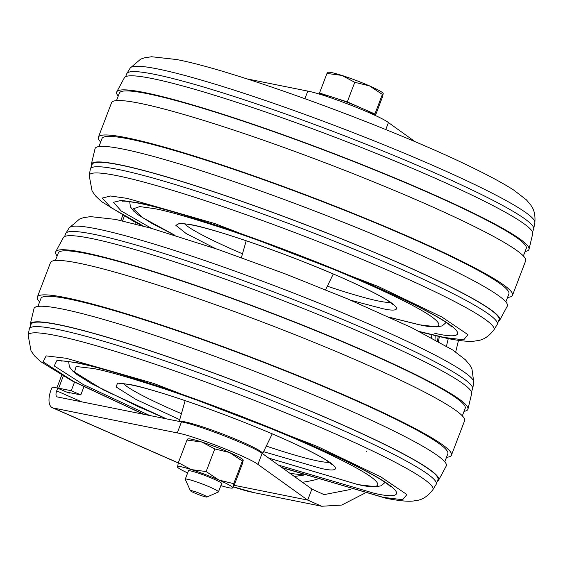 <?xml version="1.0" encoding="UTF-8"?>
<svg xmlns="http://www.w3.org/2000/svg" width="563" height="563" viewBox="0 0 563 563"><rect width="100%" height="100%" fill="white"/><g stroke="black" fill="none" stroke-linecap="round" stroke-linejoin="round"><path stroke-width="0.84" d="M29.283 329.059A217.768 19.726 20.9 0 1 29.367 328.757A217.768 19.726 20.9 0 1 57.074 329.313A217.768 19.726 20.9 0 1 289.417 407.584A217.768 19.726 20.9 0 1 436.255 484.131A217.768 19.726 20.9 0 1 436.114 484.412L432.799 489.824A216.607 19.621 20.9 0 0 288.65 414.079A216.607 19.621 20.9 0 0 55.793 335.513A216.607 19.621 20.9 0 0 28.15 335.302L29.283 329.059M29.367 328.757L31.085 324.267A217.768 19.726 20.9 0 1 58.784 324.823A217.768 19.726 20.9 0 1 291.127 403.087A217.768 19.726 20.9 0 1 437.965 479.634L436.255 484.131M30.479 325.85A218.571 19.804 20.9 0 1 30.254 324.253A218.571 19.804 20.9 0 1 58.137 324.534A218.571 19.804 20.9 0 1 292.753 403.671A218.571 19.804 20.9 0 1 438.598 480.183A218.571 19.804 20.9 0 1 437.36 481.224M30.254 324.253L33.991 308.594A220.654 19.986 20.9 0 1 62.12 308.981A220.654 19.986 20.9 0 1 298.467 388.667A220.654 19.986 20.9 0 1 446.241 466.023L438.598 480.183M37.897 306.441L40.958 298.418A217.768 19.726 20.9 0 1 68.658 298.981A217.768 19.726 20.9 0 1 301.001 377.245A217.768 19.726 20.9 0 1 447.838 453.792L444.777 461.808M39.621 301.909A221.632 20.078 20.9 0 1 37.306 297.151A221.632 20.078 20.9 0 1 65.533 297.609A221.632 20.078 20.9 0 1 302.57 377.499A221.632 20.078 20.9 0 1 451.399 455.277A221.632 20.078 20.9 0 1 446.501 457.283M37.306 297.151L50.543 262.478A221.632 20.078 20.9 0 1 78.693 263.153A221.632 20.078 20.9 0 1 314.597 342.578A221.632 20.078 20.9 0 1 464.644 420.61L451.399 455.277M55.441 260.479L58.327 252.942A217.768 19.726 20.9 0 1 86.026 253.498A217.768 19.726 20.9 0 1 318.369 331.762A217.768 19.726 20.9 0 1 465.207 408.309L462.329 415.853M57.173 255.947A220.654 19.986 20.9 0 1 55.702 251.738A220.654 19.986 20.9 0 1 83.697 252.477A220.654 19.986 20.9 0 1 318.186 331.403A220.654 19.986 20.9 0 1 467.959 409.16A220.654 19.986 20.9 0 1 464.053 411.321M55.702 251.738L63.352 237.579A218.571 19.804 20.9 0 1 91.03 238.395A218.571 19.804 20.9 0 1 322.817 316.378A218.571 19.804 20.9 0 1 471.695 393.509L467.959 409.16M64.59 236.537L65.695 233.631A217.768 19.726 20.9 0 1 65.836 233.342A217.768 19.726 20.9 0 1 93.395 234.187A217.768 19.726 20.9 0 1 324.182 311.818A217.768 19.726 20.9 0 1 472.667 388.695A217.768 19.726 20.9 0 1 472.575 388.998L471.47 391.911M375.38 115.542L382.207 97.666L383.234 93.578L382.376 94.415L374.895 114.007L347.287 101.889L333.395 97.455A29.628 2.681 -159.1 0 0 323.211 94.647A29.628 2.681 -159.1 0 0 319.946 94.31M221.512 483.884A18.072 1.64 -159.1 0 0 221.899 483.716A18.072 1.64 -159.1 0 0 209.71 477.361A18.072 1.64 -159.1 0 0 190.428 470.865A18.072 1.64 -159.1 0 0 188.126 470.823A18.072 1.64 -159.1 0 0 188.302 471.203M190.4 490.718L185.262 479.359A17.777 1.612 20.9 0 1 185.248 479.197A17.777 1.612 20.9 0 1 187.507 479.24A17.777 1.612 20.9 0 1 206.473 485.63A17.777 1.612 20.9 0 1 218.465 491.879A17.777 1.612 20.9 0 1 218.338 491.992L206.938 497.038A8.888 0.802 20.9 0 1 205.868 496.953A8.888 0.802 20.9 0 1 196.754 493.913A8.888 0.802 20.9 0 1 190.4 490.718A8.888 0.802 20.9 0 1 191.526 490.662A8.888 0.802 20.9 0 1 201.371 494.004A8.888 0.802 20.9 0 1 206.938 497.038M383.234 93.578L383.016 93.127A29.628 2.681 -159.1 0 0 369.511 85.893A29.628 2.681 -159.1 0 0 341.818 75.407A29.628 2.681 -159.1 0 0 331.628 72.592A29.628 2.681 -159.1 0 0 328.356 72.254L327.757 72.346M382.376 94.415L369.511 85.9L354.767 82.304L341.818 75.407L326.983 73.436L327.842 72.599M431.828 334.943A136.288 119.476 -78.6 0 1 431.483 337.701M435.192 335.759L435.009 339.595M347.287 101.889L354.767 82.304M374.585 115.169A29.628 2.681 -159.1 0 0 361.094 107.948A29.628 2.681 -159.1 0 0 333.402 97.455L319.51 93.022L326.983 73.436M319.51 93.022L319.446 94.155M374.831 115.281L374.895 114.007M437.507 340.967L438.162 336.463M366.224 451.737L366.59 451.491M187.641 472.934A29.621 2.681 20.9 0 1 177.535 467.227A29.621 2.681 20.9 0 1 177.324 466.776A29.621 2.681 20.9 0 1 191.3 469.584A29.621 2.681 20.9 0 1 218.986 480.077A29.621 2.681 20.9 0 1 232.702 487.762A29.621 2.681 20.9 0 1 232.188 488.1A29.621 2.681 20.9 0 1 228.916 487.762A29.621 2.681 20.9 0 1 220.858 485.616M71.241 390.722L58.665 388.196A14.814 1.344 -159.1 0 0 57.187 388.006L69.221 393.157L68.229 392.39L80.805 394.916L71.241 390.722L74.506 382.178M134.951 223.891L135.556 222.301M80.805 394.916L83.859 386.929M290.114 473.434L303.563 474.926M246.763 78.841L307.806 91.107C324.837 94.127 379.455 115.443 388.435 122.579L415.241 141.799M364.662 493.265L341.79 505.053L321.726 506.257L307.694 500.085L311.902 489.057L324.063 494.631L350.622 489.444M446.487 346.111L448.247 338.637M233.736 483.673L242.379 461.034L243.23 460.196L242.21 464.285L233.561 486.918L232.709 487.762L233.736 483.673L218.993 480.077L206.128 471.555L191.293 469.584L178.344 462.687L177.535 467.227M232.188 488.1L232.709 487.762M234.18 485.313L307.694 500.085L257.91 464.391C248.93 457.255 194.312 435.931 177.282 432.912L53.168 407.978A17.777 8.403 113.7 0 1 52.345 407.718A17.777 8.403 113.7 0 1 51.099 389.758L51.585 388.484A1.598 0.753 113.7 0 1 52.908 387.147L57.187 388.006M57.743 388.118L56.694 390.877A5.926 2.801 -66.3 0 0 57.102 396.866A5.926 2.801 -66.3 0 0 57.384 396.95L181.49 421.891L177.282 432.912M458.486 340.39L455.699 351.981M311.902 489.057L262.126 453.363C253.139 446.227 198.521 424.903 181.49 421.891M178.344 462.687L186.986 440.055L201.821 442.018L214.77 448.922L229.514 452.511L242.379 461.034M187.845 439.21L186.986 440.055M206.128 471.555L214.77 448.922M187.761 438.964L188.366 438.873A29.621 2.681 20.9 0 1 191.631 439.21A29.621 2.681 20.9 0 1 201.821 442.018A29.621 2.681 20.9 0 1 229.514 452.511A29.621 2.681 20.9 0 1 243.019 459.746L243.23 460.196M90.333 169.181A217.768 19.726 20.9 0 1 90.425 168.879A217.768 19.726 20.9 0 1 118.124 169.435A217.768 19.726 20.9 0 1 350.467 247.706A217.768 19.726 20.9 0 1 497.305 324.253A217.768 19.726 20.9 0 1 497.164 324.534L493.85 329.946A216.607 19.621 20.9 0 0 349.7 254.202A216.607 19.621 20.9 0 0 116.851 175.635A216.607 19.621 20.9 0 0 89.2 175.424L90.333 169.181M90.425 168.879L92.135 164.389A217.768 19.726 20.9 0 1 119.842 164.945A217.768 19.726 20.9 0 1 352.185 243.209A217.768 19.726 20.9 0 1 499.022 319.756L497.305 324.253M91.53 165.972A218.571 19.804 20.9 0 1 91.305 164.375A218.571 19.804 20.9 0 1 119.187 164.656A218.571 19.804 20.9 0 1 353.803 243.793A218.571 19.804 20.9 0 1 499.648 320.305A218.571 19.804 20.9 0 1 498.41 321.346M91.305 164.375L95.041 148.716A220.654 19.986 20.9 0 1 123.17 149.104A220.654 19.986 20.9 0 1 359.518 228.789A220.654 19.986 20.9 0 1 507.298 306.145L499.648 320.305M98.947 146.563L102.009 138.54A217.768 19.726 20.9 0 1 129.708 139.103A217.768 19.726 20.9 0 1 362.051 217.367A217.768 19.726 20.9 0 1 508.889 293.914L505.827 301.93M100.671 142.031A221.632 20.078 20.9 0 1 98.356 137.273A221.632 20.078 20.9 0 1 126.591 137.731A221.632 20.078 20.9 0 1 363.621 217.621A221.632 20.078 20.9 0 1 512.457 295.399A221.632 20.078 20.9 0 1 507.559 297.405M98.356 137.273L111.601 102.6A221.632 20.078 20.9 0 1 139.744 103.275A221.632 20.078 20.9 0 1 375.648 182.701A221.632 20.078 20.9 0 1 525.694 260.732L512.457 295.399M116.499 100.601L119.377 93.064A217.768 19.726 20.9 0 1 147.077 93.62A217.768 19.726 20.9 0 1 379.42 171.884A217.768 19.726 20.9 0 1 526.257 248.431L523.379 255.975M118.223 96.069A220.654 19.986 20.9 0 1 116.759 91.86A220.654 19.986 20.9 0 1 144.747 92.599A220.654 19.986 20.9 0 1 379.237 171.525A220.654 19.986 20.9 0 1 529.009 249.282A220.654 19.986 20.9 0 1 525.103 251.443M116.759 91.86L124.402 77.701A218.571 19.804 20.9 0 1 152.08 78.517A218.571 19.804 20.9 0 1 383.875 156.5A218.571 19.804 20.9 0 1 532.746 233.631L529.009 249.282M125.64 76.659L126.745 73.753A217.768 19.726 20.9 0 1 126.886 73.464A217.768 19.726 20.9 0 1 154.452 74.309A217.768 19.726 20.9 0 1 385.233 151.94A217.768 19.726 20.9 0 1 533.717 228.817A217.768 19.726 20.9 0 1 533.633 229.12L532.521 232.033M262.59 453.694L262.611 453.651A44.681 4.047 -159.1 0 0 232.653 437.979A44.681 4.047 -159.1 0 0 184.826 421.856A44.681 4.047 -159.1 0 0 179.428 421.476M329.489 462.322A112.29 10.176 20.9 0 1 317.799 460.963A112.29 10.176 20.9 0 1 266.285 446.079M181.434 413.678A112.29 10.176 20.9 0 1 123.494 383.663M263.568 451.674L320.579 468.282C340.728 473.244 350.798 468.451 280.951 437.62C209.577 406.479 142.263 386.141 129.786 384.543L117.554 383.107L116.048 386.922L135.69 399.28L179.731 419.66M166.613 418.9L103.388 389.92L74.499 372.087L76.096 366.506L93.205 368.491C104.852 370.412 129.082 377.372 165.888 389.371C202.708 401.595 257.84 422.313 302.338 441.913C398.97 484.574 385.043 491.203 357.167 484.342L268.678 458.064M278.551 465.144L373.382 493.061C404.79 500.796 420.484 493.329 311.592 445.256C261.45 423.172 199.33 399.821 157.844 386.056C116.365 372.53 89.067 364.683 75.935 362.523L57.032 360.264L54.231 365.922L83.218 384.487L149.624 415.487M143.959 414.347L73.669 381.482L43.105 361.847L46.173 355.879L66.272 358.279L153.502 383.347L317.243 446.396L380.884 476.917L406.915 494.56L402.629 499.733L383.044 497.305L281.831 467.494M69.15 227.938A216.607 19.621 20.9 0 1 96.54 228.81A216.607 19.621 20.9 0 1 325.9 305.948A216.607 19.621 20.9 0 1 473.8 382.46L471.942 368.828L469.971 365.281L465.383 359.757L452.8 350.038L411.736 327.694L347.786 298.967L284.688 273.667L218.226 249.515L150.384 228.05L115.619 219.415L90.552 216.621L83.451 217.684L79.622 219.014L69.15 227.938L65.836 233.342M58.665 388.196L63.267 376.14M122.551 220.893L124.317 216.262M438.443 341.481A171.842 150.645 101.4 0 0 439.316 336.73M69.221 393.157L69.425 392.629M302.444 482.273A171.842 150.645 101.4 0 0 317.103 479.317M304.02 475.073L294.365 476.481M304.928 98.652L307.806 91.107M385.768 129.56L388.435 122.579M56.694 390.877L81.635 401.827M233.589 486.854A183.693 161.032 101.4 0 0 254.406 492.724L233.575 486.904M53.168 407.978L178.288 462.892M257.91 464.391L262.126 453.363M390.539 302.444A112.29 10.176 20.9 0 1 378.85 301.085A112.29 10.176 20.9 0 1 327.335 286.201M242.484 253.8A112.29 10.176 20.9 0 1 184.544 223.785M350.939 300.297L381.637 308.404C401.778 313.366 411.849 308.573 342.001 277.742C270.634 246.601 203.32 226.263 190.843 224.665L179.787 223.194L175.874 225.348L186.093 233.497L215.502 248.579M175.1 235.376L142.889 217.818L133.361 208.753L139.758 206.586L154.255 208.613C165.902 210.534 190.132 217.494 226.938 229.493C263.758 241.717 318.89 262.435 363.388 282.035C460.027 324.696 446.093 331.325 418.218 324.464L389.856 317.384M434.432 333.183C465.84 340.918 481.534 333.451 372.643 285.378C322.5 263.294 260.387 239.944 218.894 226.178C177.415 212.652 150.117 204.805 136.992 202.645L121.277 200.386L113.508 202.293L121.235 211.005L151.588 228.388M143.537 226.15L110.763 207.458L102.311 198.063L110.545 196.001L127.329 198.401L214.552 223.469L378.294 286.518L441.934 317.039L467.966 334.682L463.68 339.855L444.094 337.427L419.534 331.551M130.201 68.06A216.607 19.621 20.9 0 1 157.591 68.932A216.607 19.621 20.9 0 1 386.957 146.07A216.607 19.621 20.9 0 1 534.85 222.582C535.835 210.295 531.275 206.318 531.022 205.404L526.433 199.879L513.85 190.16C503.941 183.749 490.253 176.303 472.793 167.816C392.84 128.357 235.327 70.537 176.676 59.537L151.602 56.743L144.501 57.806L140.673 59.136L130.201 68.06L126.886 73.464M262.611 453.651L272.225 433.869M179.231 421.434L185.15 400.624M332.402 464.778L326.188 460.126C318.369 455.235 305.983 448.943 289.03 441.251C239.472 418.576 159.962 390.314 130.729 384.846C124.071 383.649 120.391 383.22 119.687 383.544M268.755 458.113L358.11 484.637L375.88 486.77L381.095 485.792L385.127 482.392M390.666 486.756L388.231 484.623C382.411 480.091 370.799 473.462 353.402 464.742C332.846 454.545 307.701 443.306 277.967 431.033C204.116 400.399 114.943 370.243 77.814 363.114C68.046 361.362 62.634 360.686 61.585 361.101L61.599 361.101M282.105 467.691L386.324 498.339C403.502 501.654 410.082 501.464 414.143 500.901C416.233 500.225 423.876 501.295 432.799 489.824M143.474 414.248L72.05 380.891L40.346 361.383L34.632 355.95L31.049 350.953L28.15 335.302M166.479 418.872L137.534 406.282L91.487 383.628L77.237 374.754L72.606 370.954L69.376 366.752L68.644 361.537M472.667 388.695L473.8 382.46M185.248 479.197L188.514 470.654M218.465 491.879L221.723 483.335M56.863 387.942L61.698 375.268M120.799 220.506L122.755 215.39M52.345 407.718L178.26 462.983M321.726 506.25L254.406 492.724M325.597 289.79L333.275 273.991M241.393 257.643L246.2 240.746M393.46 304.9L387.238 300.248C379.42 295.357 367.034 289.065 350.08 281.373C300.522 258.706 221.013 230.436 191.779 224.968C185.121 223.771 181.441 223.342 180.737 223.666M390.138 317.518L419.161 324.76L436.93 326.892L442.152 325.914L446.178 322.515M451.716 326.878L449.281 324.752C443.461 320.213 431.856 313.584 414.452 304.864C393.896 294.667 368.751 283.428 339.017 271.155C265.173 240.521 175.994 210.372 138.864 203.236C129.096 201.484 123.684 200.808 122.635 201.223L122.657 201.223M420.392 331.98L447.381 338.462C464.552 341.776 471.132 341.586 475.193 341.023C477.283 340.348 484.926 341.417 493.85 329.946M142.608 225.904L133.1 221.013L101.396 201.505L95.682 196.072L92.1 191.075L89.2 175.424M174.797 235.285L152.545 223.75L138.287 214.876L133.656 211.076L130.426 206.874L129.694 201.66M533.717 228.817L534.85 222.582"/></g></svg>
